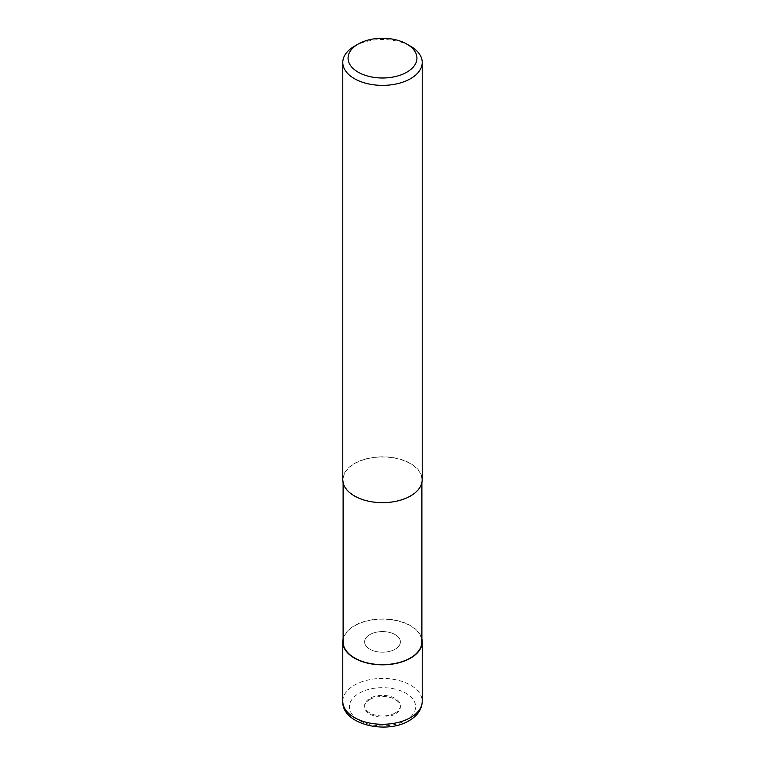 <?xml version="1.0" encoding="UTF-8"?>
<svg xmlns="http://www.w3.org/2000/svg" width="765" height="765" viewBox="0 0 765 765"><rect width="100%" height="100%" fill="white"/><g stroke="black" fill="none" stroke-linecap="round" stroke-linejoin="round"><path stroke-width="0.57" stroke-dasharray="3.83 2.87" d="M395.142 649.198A17.872 10.318 180 0 1 375.663 651.436A17.872 10.318 180 0 1 364.628 641.902A17.872 10.318 180 0 1 369.858 634.596A17.872 10.318 180 0 1 389.337 632.359A17.872 10.318 180 0 1 400.372 641.902A17.872 10.318 180 0 1 395.142 649.198A17.872 10.318 180 0 1 375.663 651.436A17.872 10.318 180 0 1 364.628 641.902A17.872 10.318 180 0 1 369.858 634.596A17.872 10.318 180 0 1 389.337 632.359A17.872 10.318 180 0 1 400.372 641.902A17.872 10.318 180 0 1 395.142 649.198M395.142 712.98A17.872 10.318 180 0 1 375.663 715.218A17.872 10.318 180 0 1 364.628 705.684A17.872 10.318 180 0 1 369.858 698.378A17.872 10.318 180 0 1 389.337 696.15A17.872 10.318 180 0 1 400.372 705.684A17.872 10.318 180 0 1 395.142 712.98M410.356 495.816A39.388 22.74 180 0 1 367.43 500.75A39.388 22.74 180 0 1 343.112 479.741A39.388 22.74 180 0 1 354.644 463.657A39.388 22.74 180 0 1 397.57 458.732A39.388 22.74 180 0 1 421.888 479.741A39.388 22.74 180 0 1 410.356 495.816M343.112 641.902A39.388 22.74 180 0 1 354.644 625.818A39.388 22.74 180 0 1 397.57 620.884A39.388 22.74 180 0 1 421.888 641.902M342.777 479.741A39.723 22.931 180 0 1 354.415 463.523A39.723 22.931 180 0 1 397.704 458.551A39.723 22.931 180 0 1 422.223 479.741M354.415 46.235A39.723 22.931 180 0 1 410.585 46.235M369.858 699.468A17.872 10.318 180 0 1 389.337 697.231A17.872 10.318 180 0 1 400.372 706.764A17.872 10.318 180 0 1 395.142 714.061A17.872 10.318 180 0 1 375.663 716.298A17.872 10.318 180 0 1 364.628 706.764A17.872 10.318 180 0 1 369.858 699.468M343.112 638.947A39.723 22.931 180 0 1 354.415 625.684A39.723 22.931 180 0 1 395.304 620.185A39.723 22.931 180 0 1 421.888 638.947M342.777 701.352A39.723 22.931 180 0 1 354.415 685.144A39.723 22.931 180 0 1 397.704 680.171A39.723 22.931 180 0 1 422.223 701.352M359.091 693.253A33.096 19.106 180 0 1 405.909 693.253A33.096 19.106 180 0 1 405.909 720.276A33.096 19.106 180 0 1 359.091 720.276A33.096 19.106 180 0 1 359.091 693.253M364.628 705.684L364.628 706.764M343.112 482.696L343.112 479.741M421.888 482.696L421.888 479.741M400.372 705.684L400.372 706.764"/><path stroke-width="1.15" d="M421.888 482.696L421.888 641.902A39.388 22.74 180 0 1 410.356 657.977A39.388 22.74 180 0 1 367.43 662.911A39.388 22.74 180 0 1 343.112 641.902L343.112 482.696M406.846 44.074L410.585 46.235A39.723 22.931 180 0 1 422.223 62.453A39.723 22.931 180 0 1 410.585 78.661A39.723 22.931 180 0 1 367.296 83.634A39.723 22.931 180 0 1 342.777 62.453A39.723 22.931 180 0 1 354.415 46.235L358.154 44.074A34.425 19.871 180 0 1 406.846 44.074A34.425 19.871 180 0 1 406.846 72.178A34.425 19.871 180 0 1 358.154 72.178A34.425 19.871 180 0 1 358.154 44.074L354.415 46.235M422.223 62.453L422.223 479.741A39.723 22.931 180 0 1 410.585 495.95A39.723 22.931 180 0 1 367.296 500.922A39.723 22.931 180 0 1 342.777 479.741L342.777 62.453M421.888 638.947A39.723 22.931 180 0 1 422.223 641.892A39.723 22.931 180 0 1 410.585 658.11A39.723 22.931 180 0 1 367.296 663.083A39.723 22.931 180 0 1 342.777 641.892A39.723 22.931 180 0 1 343.112 638.947M422.223 641.892L422.223 701.352A39.723 22.931 180 0 1 410.585 717.57A39.723 22.931 180 0 1 367.296 722.543A39.723 22.931 180 0 1 342.777 701.352L342.777 641.892M422.223 701.352C421.917 709.289 417.575 715.705 409.218 720.601C386.162 734.926 341.563 724.149 342.777 701.352"/></g></svg>
